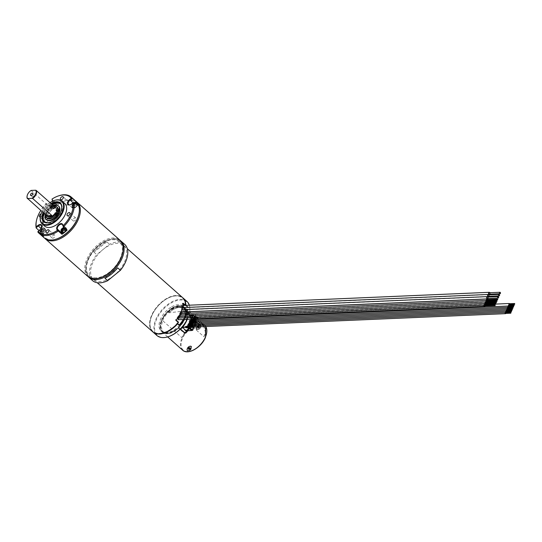 <?xml version="1.0" encoding="UTF-8"?>
<svg xmlns="http://www.w3.org/2000/svg" width="542" height="542" viewBox="0 0 542 542"><rect width="100%" height="100%" fill="white"/><g stroke="black" fill="none" stroke-linecap="round" stroke-linejoin="round"><path stroke-width="0.41" stroke-dasharray="2.71 2.03" d="M183.196 304.015L182.376 303.29A21.646 12.602 131.5 0 1 175.317 320.105L176.15 320.071M182.376 303.29L183.216 303.256M179.361 324.841A21.646 12.602 -48.5 0 1 178.968 325.288L176.753 323.33A21.646 12.602 -48.5 0 0 177.715 322.226L175.317 320.105M183.25 319.502A21.646 12.602 -48.5 0 0 186.441 311.914M186.462 311.833A21.646 12.602 -48.5 0 0 186.963 306.806L184.747 304.848A21.646 12.602 -48.5 0 1 184.775 305.41L184.761 305.403M182.159 309.319L182.01 308.12L182.498 307.599L183.413 309.36L182.451 309.706M181.401 311.379L181.374 310.248L181.943 309.726L182.769 311.487L182.173 312.016M181.177 312.51C181.902 311.894 182.248 312.199 182.207 313.425L181.272 313.574M180.493 313.981C181.285 313.357 181.624 313.662 181.523 314.888L180.54 315.044M180.262 315.058L180.737 316.365L179.707 316.521M179.416 316.535L179.856 317.842L178.772 317.998M178.467 318.012L178.86 319.319L178.203 319.719M182.722 307.287L182.424 306L183.054 305.471M182.424 306C183.033 305.166 183.501 305.58 183.826 307.239L182.966 307.578M489.934 292.714A1.152 0.813 -92.5 0 1 490.036 294.089A1.152 0.813 -92.5 0 1 489.995 294.171M489.365 294.198A0.725 0.515 87.5 0 0 489.297 292.741M489.006 294.855A1.152 0.813 -92.5 0 1 489.108 296.23A1.152 0.813 -92.5 0 1 489.067 296.311M488.437 296.338A0.725 0.515 87.5 0 0 488.376 294.882M488.078 297.002A1.152 0.813 -92.5 0 1 488.179 298.371A1.152 0.813 -92.5 0 1 488.139 298.452M487.509 298.479A0.725 0.515 87.5 0 0 487.448 297.03M487.576 300.2A0.847 0.603 87.5 0 0 487.549 299.455M487.183 300.153L487.156 299.536M486.946 301.664A0.847 0.603 87.5 0 0 486.912 300.925M486.547 301.616L486.526 301.006M486.309 303.134A0.847 0.603 87.5 0 0 486.276 302.389M485.917 303.08L485.889 302.47M485.673 304.597A0.847 0.603 87.5 0 0 485.646 303.859M485.28 304.55L485.253 303.94M485.043 306.061A0.847 0.603 87.5 0 0 485.009 305.322M484.65 306.013L484.623 305.403M176.753 323.33L177.248 323.31A22.256 12.954 131.5 0 1 157.573 333.323A22.256 12.954 131.5 0 1 150.364 320.146A22.256 12.954 131.5 0 1 170.954 296.874A22.256 12.954 131.5 0 1 185.242 304.828L184.747 304.848M185.615 305.376L185.608 305.363A22.71 13.218 131.5 0 1 185.615 305.376L184.775 305.41M152.559 331.663A22.71 13.218 131.5 0 1 157.702 305.898A22.71 13.218 131.5 0 1 182.647 297.646M178.542 322.192L177.715 322.226M178.968 325.288L180.1 325.491M177.248 323.31L177.891 323.54M186.902 311.813A22.256 12.954 131.5 0 0 187.457 306.786L186.963 306.806M186.882 311.894A22.256 12.954 131.5 0 1 183.684 319.482M185.886 305.058L185.242 304.828M186.204 305.336L188.101 307.016A22.71 13.218 131.5 0 1 187.566 311.786M187.457 306.786L188.101 307.016M182.79 297.768A22.71 13.218 -48.5 0 0 176.157 295.776A22.71 13.218 -48.5 0 0 171.299 296.752A22.71 13.218 -48.5 0 0 150.29 320.505A22.71 13.218 -48.5 0 0 152.702 331.785M187.22 319.333A22.71 13.218 -48.5 0 0 189.531 312.883A22.71 13.218 -48.5 0 0 189.734 311.772M189.747 311.691A22.71 13.218 -48.5 0 0 189.368 305.2M186.983 301.474A22.71 13.218 -48.5 0 0 180.215 299.367A22.71 13.218 -48.5 0 0 158.555 314.313A22.71 13.218 -48.5 0 0 156.895 335.498M187.546 311.867A22.71 13.218 131.5 0 1 184.443 319.448M187.308 319.326A22.256 12.954 -48.5 0 0 189.456 313.235A22.256 12.954 -48.5 0 0 180.323 299.997A22.256 12.954 -48.5 0 0 156.536 319.407A22.256 12.954 -48.5 0 0 164.111 337.47A22.256 12.954 -48.5 0 0 168.697 336.568M171.604 306.84A16.653 9.695 131.5 0 1 183.25 306.257A16.653 9.695 131.5 0 1 183.982 318.14A16.653 9.695 131.5 0 1 172.83 330.62A16.653 9.695 131.5 0 1 161.184 331.203A16.653 9.695 131.5 0 1 160.446 319.319A16.653 9.695 131.5 0 1 171.604 306.84M172.525 307.653A16.653 9.695 131.5 0 1 184.172 307.07A16.653 9.695 131.5 0 1 184.91 318.953A16.653 9.695 131.5 0 1 173.752 331.44A16.653 9.695 131.5 0 1 162.105 332.022A16.653 9.695 131.5 0 1 161.374 320.139A16.653 9.695 131.5 0 1 172.525 307.653M163.867 316.887A15.596 9.079 -48.5 0 0 162.695 331.48A15.596 9.079 -48.5 0 0 167.349 332.93A15.596 9.079 -48.5 0 0 185.1 315.979A15.515 9.031 -48.5 0 0 178.792 306.481A15.515 9.031 -48.5 0 0 163.867 316.887C167.519 310.078 177.79 306.189 176.8 307.07L177.878 307.517A15.291 8.902 131.5 0 1 180.906 307.389A15.596 9.079 -48.5 0 0 179.449 307.328A15.596 9.079 -48.5 0 0 177.878 307.517M184.842 308.967A15.704 9.146 -48.5 0 1 185.168 309.353L185.14 309.821A15.406 8.963 -48.5 0 1 185.174 309.875L185.154 309.929A15.596 9.079 -48.5 0 0 184.28 308.94A15.596 9.079 -48.5 0 0 179.632 307.49A15.596 9.079 -48.5 0 0 168.928 312.781L183.697 311.088L186.868 311.25L187.539 311.887L184.842 308.967A15.704 9.146 -48.5 0 0 183.819 308.107L183.365 308.181A15.406 8.963 -48.5 0 0 168.928 312.781M191.651 318.127A15.596 9.079 -48.5 0 0 190.086 318.317L193.115 318.181A15.596 9.079 -48.5 0 0 191.651 318.127M187.281 330.606A15.596 9.079 -48.5 0 0 190.648 325.024L203.928 336.772L205.391 332.083L203.467 325.911L198.833 324.475C193.684 324.292 186.028 330.518 183.108 335.789L181.956 337.713L162.6 320.586L161.076 327.144L163.034 331.779L167.661 333.208L171.069 332.524L178.379 328.025L179.619 329.048L178.447 327.436A15.596 9.079 -48.5 0 0 184.944 317.07L186.021 316.792A15.596 9.079 -48.5 0 0 185.953 311.609L186.678 312.192L185.703 310.451L188.277 312.707L185.703 310.451M185.12 333.201L184.341 333.235L185.032 333.086L184.341 333.235L180.54 329.868L184.409 332.937A15.596 9.079 -48.5 0 0 186.014 331.27L181.773 327.327A15.596 9.079 -48.5 0 0 187.207 314.211L191.536 317.937A15.596 9.079 -48.5 0 0 191.468 317.382L187.742 313.981L191.428 317.165A15.596 9.079 -48.5 0 0 191.238 316.352L187.681 313.086L188.277 312.707M185.168 309.353L186.868 311.25A15.318 8.916 131.5 0 0 186.658 311.094L183.365 308.181M187.539 311.887L185.154 309.929M180.906 307.389L183.42 308.181L185.1 315.979M186.523 330.505A15.596 9.079 -48.5 0 0 186.733 330.241L186.746 330.254A15.596 9.079 -48.5 0 0 191.495 318.791L191.489 318.784A15.596 9.079 -48.5 0 0 191.489 318.533L190.899 318.012A15.596 9.079 -48.5 0 0 190.892 317.876L189.415 316.569A15.596 9.079 -48.5 0 0 189.415 316.453L187.518 314.658L190.825 314.489L190.676 315.187L192.864 315.092L191.102 319.163M186.272 330.281L185.933 329.983A15.596 9.079 -48.5 0 1 185.716 330.241L182.261 327.185A15.596 9.079 -48.5 0 0 187.43 314.699L190.886 314.516L191.699 315.031L193.237 314.983L196.983 317.754L198.209 317.578L194.89 314.638L193.718 314.692L197.037 317.626M185.716 330.241L186.882 330.227M187.2 325.722L189.531 325.62L191.875 320.207L189.456 320.308A15.596 9.079 -48.5 0 1 187.2 325.722L188.541 326.907A15.596 9.079 -48.5 0 0 190.791 321.494L189.456 320.308L192.2 320.024L192.728 320.573L192.288 321.596L191.868 321.23L190.357 324.733L190.77 325.098L190.33 326.121L189.883 325.817L191.746 325.756L192.905 326.88L191.699 325.742M192.959 326.765L188.372 326.948L193.074 326.792L193.636 325.451L194.253 325.667L193.636 325.451M192.864 323.35L193.914 323.391L192.518 323.344L193.209 322.558L194.564 322.578L195.113 321.304L190.499 321.155L188.203 326.704L187.674 326.237A15.596 9.079 -48.5 0 0 188.243 325.207L188.06 325.044A15.596 9.079 -48.5 0 0 189.517 321.541L192.288 321.596M190.499 321.155L189.978 320.695A15.596 9.079 -48.5 0 1 189.707 321.704L189.517 321.541M185.14 309.821L187.004 311.46M185.174 309.875L186.97 311.521M162.6 320.586A15.596 9.079 131.5 0 1 183.968 308.31A15.596 9.079 131.5 0 1 185.696 311.149L186.651 311.108L183.819 308.107M193.115 318.181A15.291 8.902 -48.5 0 0 190.086 318.317M187.844 330.769A16.653 9.695 -48.5 0 0 191.455 324.868A16.653 9.695 -48.5 0 0 192.803 316.867L192.457 316.243L191.502 316.291L191.875 316.901A15.596 9.079 131.5 0 1 190.648 325.024M178.833 328.14L178.399 327.551L178.833 327.531A16.348 9.519 -48.5 0 0 184.747 319.136A16.348 9.519 -48.5 0 0 186.008 310.939L187.654 312.07L186.773 312.104L185.696 311.149L185.73 310.519A16.05 9.343 131.5 0 0 172.153 308.649A16.05 9.343 131.5 0 0 160.649 325.81A16.05 9.343 131.5 0 0 170.947 332.564A16.05 9.343 131.5 0 0 178.061 328.235L178.535 328.093M186.773 312.104L191.502 316.291M192.457 316.243L186.285 310.491A16.653 9.695 -48.5 0 0 184.395 307.267A16.653 9.695 -48.5 0 0 161.631 320.247A16.653 9.695 -48.5 0 0 162.329 332.219A16.653 9.695 -48.5 0 0 178.623 328.208L179.314 328.059L180.35 328.98M196.367 327.375A3.062 1.782 -48.5 0 0 196.15 328.039A3.062 1.782 -48.5 0 0 197.701 329.834A3.062 1.782 -48.5 0 0 200.689 327.192A3.062 1.782 -48.5 0 0 198.989 324.834A3.062 1.782 -48.5 0 0 196.367 327.375M187.153 348.662A3.062 1.782 -48.5 0 0 186.943 349.326A3.062 1.782 -48.5 0 0 188.487 351.114A3.062 1.782 -48.5 0 0 191.475 348.479A3.062 1.782 -48.5 0 0 189.775 346.121A3.062 1.782 -48.5 0 0 187.153 348.662M198.989 324.834L198.575 324.976A2.527 1.47 -48.5 0 0 196.563 326.779A2.534 1.477 -48.5 0 0 196.536 328.906A2.534 1.477 -48.5 0 0 199.856 327.226A2.534 1.477 -48.5 0 0 199.896 325.105L198.575 324.976A2.527 1.47 -48.5 0 1 199.978 326.914A2.527 1.47 131.5 0 1 199.835 327.212A2.527 1.47 -48.5 0 1 197.39 329.109A2.527 1.47 -48.5 0 1 196.245 327.619L196.15 328.039M196.421 327.07A2.527 1.47 -48.5 0 0 196.245 327.619L196.827 329.163A2.534 1.477 131.5 0 1 196.861 327.05A2.534 1.477 131.5 0 1 200.188 325.363A2.534 1.477 131.5 0 1 200.147 327.483A2.534 1.477 131.5 0 1 196.827 329.163C197.803 329.739 198.914 329.184 200.154 327.497C200.635 326.176 200.642 325.464 200.188 325.363L199.896 325.105A2.534 1.477 -48.5 0 0 196.57 326.785A2.527 1.47 131.5 0 0 196.421 327.07M199.273 327.382A1.152 0.671 -48.5 0 0 199.293 326.42A1.152 0.671 -48.5 0 0 197.783 327.185A1.152 0.671 -48.5 0 0 197.762 328.147A1.152 0.671 -48.5 0 0 199.273 327.382M197.776 327.178A1.152 0.671 131.5 0 1 199.287 326.413A1.152 0.671 131.5 0 1 199.266 327.375A1.152 0.671 131.5 0 1 197.755 328.14A1.152 0.671 131.5 0 1 197.776 327.178M198.982 327.524L199.083 326.501L197.796 327.178L197.898 327.998L198.982 327.497L198.568 327.944L197.735 327.768L197.993 326.975M197.783 327.666L197.972 326.982L197.383 326.48L197.796 327.354L198.379 326.602L199.26 326.67L198.982 327.497L198.406 326.995L197.6 327.409L197.877 327.978L197.166 327.266L197.803 326.094L199.26 326.67L198.121 325.972L198.745 326.528L199.28 326.501L198.711 325.999L199.077 326.501M197.227 326.663L197.776 327.341L198.738 326.453M198.121 325.972L197.728 326.182L198.128 325.911L198.697 326.413L197.769 327.334L197.2 326.826L197.43 326.447M198.575 326.237L198.284 327.009M198.629 326.189L198.162 326.013M197.6 327.409L197.877 327.978L197.796 327.354M188.711 348.371L189.429 347.761L188.528 348.811L188.799 349.333L188.223 348.811L189.205 348.154L189.788 348.953L188.799 349.319L189.802 348.967L189.761 347.74L189.822 348.709M190.025 348.262L189.409 347.436L189.205 348.154M189.321 347.436L190.066 348.201L189.185 347.395M188.555 349.136L188.711 348.343L189.734 347.734L188.86 347.239L188.135 347.815L188.711 348.343L189.009 348.018M188.209 348.716L188.392 347.517M187.972 348.249L188.521 348.818L188.047 348.567M198.033 327.239L198.602 327.883M197.993 327.3L197.667 327.524L198.006 327.375M198.338 326.975L198.602 326.636L199.212 327.354L198.568 326.609M198.406 326.968L198.562 326.602M197.898 327.998L197.613 327.422M198.237 328.046L197.674 327.51M199.144 326.792L199.178 327.144L199.144 326.792M199.232 326.731L198.548 326.291M198.528 326.562L199.178 327.144M188.589 348.662L189.124 349.305M189.991 347.944L189.368 347.747M189.409 347.436L189.985 347.937M189.205 348.093L188.975 348.526L189.544 349.034M188.792 348.14A1.152 0.671 131.5 0 1 190.073 347.7A1.152 0.671 131.5 0 1 189.829 348.987A1.152 0.671 131.5 0 1 188.548 349.427A1.152 0.671 131.5 0 1 188.792 348.14A1.152 0.671 -48.5 0 0 188.555 349.434A1.152 0.671 -48.5 0 0 189.835 348.994A1.152 0.671 -48.5 0 0 190.079 347.707A1.152 0.671 -48.5 0 0 188.799 348.147M187.207 348.357A2.527 1.47 131.5 0 1 187.85 347.347A2.527 1.47 131.5 0 1 189.368 346.263A2.527 1.47 131.5 0 1 190.764 348.201A2.527 1.47 131.5 0 1 190.127 349.211A2.527 1.47 131.5 0 1 187.871 350.403A2.527 1.47 131.5 0 1 187.031 348.906A2.527 1.47 131.5 0 1 187.207 348.357M188.155 348.601L189.077 349.353L188.548 349.116L188.711 348.35M180.54 329.868L181.258 329.841L180.615 329.251L179.619 329.048M178.833 327.531L180.317 329.021M186.008 310.939L185.384 311.399A15.542 9.045 131.5 0 1 184.944 317.07M186.021 316.792A15.515 9.031 -48.5 0 0 186.15 311.907L185.384 311.399M185.581 310.952L185.953 311.609M186.678 312.192L187.031 312.307M187.681 313.086L186.868 312.314A15.413 8.97 -48.5 0 0 186.157 310.756M187.654 312.07L192.207 316.311L191.238 316.352M188.596 312.89L187.701 312.924M191.536 317.937L192.376 317.903A16.477 9.593 131.5 0 0 192.207 316.311M187.207 314.211L188.149 314.17L192.376 317.903M182.464 327.3L181.773 327.327M187.945 312.3A16.599 9.661 131.5 0 1 188.149 314.17A16.599 9.661 131.5 0 1 186.909 320.126M186.611 331.243L186.014 331.27M184.409 332.937L184.808 332.917M181.258 329.841L182.105 330.525M191.556 317.165L187.742 313.981M187.22 325.932L189.883 325.817M194.564 322.578L193.209 322.558M193.419 323.411L193.765 322.612M192.769 326.724L193.325 325.451L192.525 325.485L193.914 323.391M194.957 321.237L197.735 321.643L196.651 320.681M193.873 325.627L195.466 320.952L194.314 319.936L192.342 320.146M189.565 325.83L192.085 320.031M192.2 320.024L189.747 325.695M193.46 324.577L192.844 326.006L191.753 325.864M196.678 320.674L195.574 319.692L195.12 320.742M195.113 320.749L193.46 324.563M195.574 319.692L194.395 319.746L195.642 320.844L197.213 317.958L191.841 330.356M189.707 321.704L196.096 321.602L193.081 321.602L192.62 321.196L193.06 320.18L192.315 320.207M192.62 321.196L191.868 321.23M195.12 326.995L194.002 326.006L191.123 326.128L190.662 325.722L191.102 324.699L190.357 324.733M190.662 325.722L189.91 325.756M193.074 326.792L194.022 325.457M194.253 325.667L195.845 321.257M193.447 326.799L193.948 327.246L196.353 321.704M195.493 322.795L195.113 322.754M189.646 328.716L191.577 330.247L192.911 327.151L191.665 326.054M194.876 322.585L195.472 321.25M196.644 320.674L193.521 320.586L193.06 320.18M189.978 320.695L192.728 320.573M188.203 326.704L192.559 326.785M193.325 325.451L191.97 325.424L192.315 324.624L191.963 324.617L193.243 324.556L193.792 323.283M192.518 323.344L191.963 324.617M187.674 326.237L190.33 326.121M188.243 325.207L190.77 325.098M188.06 325.044L189.917 321.528M195.94 321.968L194.578 325.105L188.399 325.031M193.081 321.602L193.521 320.586M195.96 321.481L196.4 320.464M195.425 326.982L196.522 324.441M196.529 324.434L197.735 321.643M194.09 325.789L194.578 325.105M196.096 321.602L195.94 321.955M196.942 322.002L196.041 321.697L196.942 322.002L195.208 326.013L194.924 325.762M194.91 325.756L194.307 325.715L194.673 326.04L195.208 326.013M196.577 321.677L194.835 325.688M191.123 326.128L191.563 325.112L194.442 324.983M191.102 324.699L191.563 325.112M190.283 321.853L188.765 325.356M196.041 321.697L194.307 325.715M196.414 322.023L194.673 326.04M191.97 325.424L192.525 325.485M192.871 324.685L192.315 324.624M195.642 320.844L196.692 320.681M194.016 327.043L192.844 326.006M192.966 319.082L194.89 314.638M198.209 317.578L196.814 320.796M194.971 316.657L195.398 317.029A0.623 0.44 87.5 0 1 195.56 317.178L196.035 317.592L195.594 318.615L195.12 318.195A0.623 0.44 87.5 0 1 194.957 318.046L194.531 317.673L194.971 316.657L194.442 316.677L195.398 317.029M194.083 319.035L194.422 317.93L194.849 318.303A0.623 0.44 87.5 0 1 195.012 318.452L195.479 318.865L195.215 319.489M195.208 319.495L195.039 319.888L194.199 319.529A0.623 0.44 87.5 0 0 194.476 318.472L195.012 318.452M194.246 319.536L194.293 319.577A0.623 0.44 87.5 0 1 194.463 319.726L194.93 320.139L194.49 321.162L193.65 320.803A0.623 0.44 87.5 0 0 193.928 319.746L194.463 319.726M193.697 320.81L193.745 320.85A0.623 0.44 87.5 0 1 193.907 321L194.382 321.413L193.941 322.436L193.521 322.07M193.386 323.709L192.383 323.317A0.623 0.44 87.5 0 0 192.823 322.3L193.826 322.693L193.386 323.709L192.972 323.344M192.837 324.983L191.997 324.631A0.623 0.44 87.5 0 0 192.275 323.574L193.277 323.967L192.837 324.983L192.302 325.01L191.834 324.59L192.363 324.57M192.044 324.638L192.092 324.678A0.623 0.44 87.5 0 1 192.254 324.821L192.722 325.241L192.457 325.857M192.451 325.871L192.281 326.257L191.441 325.905A0.623 0.44 87.5 0 0 191.719 324.848L192.254 324.821M191.489 325.911L191.536 325.952A0.623 0.44 87.5 0 1 191.705 326.101L192.173 326.514L191.902 327.138M192.911 327.151L194.083 327.104M188.447 326.873L189.754 328.025L189.531 328.54L190.005 327.978L188.528 326.67M189.165 328.289L190.005 327.978M186.746 330.254L187.742 330.207L187.485 330.762M192.999 318.012L190.947 317.754L189.537 316.237L191.014 317.544L192.403 317.483L192.999 318.012L197.159 317.836L195.086 316L197.207 317.849L192.932 318.229L192.708 318.737L191.489 318.533M190.899 318.012L192.22 317.951L192.81 318.472M192.403 317.483L192.22 317.951M187.132 330.478L187.735 330.2L186.733 330.241M187.627 330.457L187.037 329.936L185.933 329.983M191.821 330.464L187.525 330.722L187.037 329.936M194.713 316.555L194.239 316.575L194.456 316.067L194.937 316.047L194.713 316.555L193.013 315.044L190.825 315.139L193.128 315.6L193.243 315.092L194.26 315.993L195.127 316.013L194.863 316.758L193.386 315.458L193.718 314.692M191.34 319.157L193.06 315.173L193.386 315.458L191.793 319.136M193.128 315.6L194.239 316.575L192.735 315.444M194.239 316.575L194.205 315.864M188.304 327.192L188.995 328.14M194.863 317.05A0.623 0.44 87.5 0 0 194.422 318.073L194.957 318.046M195.594 318.615L194.592 318.222L195.12 318.195M194.592 318.222A0.623 0.44 87.5 0 0 195.032 317.199L195.56 317.178M509.704 304.482A0.623 0.44 87.5 0 0 509.67 303.73M509.351 304.502L509.548 303.899M196.035 317.592L195.499 317.612L195.059 318.635M195.032 317.199L195.499 317.612M194.531 317.673L194.002 317.7L194.442 316.677M194.422 318.073L194.002 317.7M194.422 317.93L193.887 317.951L194.314 318.33L194.849 318.303M194.314 318.33A0.623 0.44 87.5 0 0 193.873 319.346L194.402 319.326M195.039 319.888L194.036 319.495L194.571 319.468M509.148 305.763A0.623 0.44 87.5 0 0 509.121 305.004M508.803 305.776L508.999 305.173M195.479 318.865L194.951 318.892L194.51 319.909M194.476 318.472L194.951 318.892M193.982 318.947L193.447 318.974L193.887 317.951M193.873 319.346L193.447 318.974M193.873 319.204L193.338 319.224L193.758 319.604L194.293 319.577M193.711 319.577A0.623 0.44 87.5 0 0 193.318 320.62L193.853 320.6M194.49 321.162L193.487 320.769L194.022 320.742M508.599 307.036A0.623 0.44 87.5 0 0 508.565 306.277M508.247 307.05L508.443 306.447M194.93 320.139L194.395 320.166L193.955 321.182M193.928 319.746L194.395 320.166M193.426 320.22L192.898 320.247L193.338 319.224M193.318 320.62L192.898 320.247M193.318 320.478L192.783 320.498L193.209 320.878L193.745 320.85M193.155 320.857A0.623 0.44 87.5 0 0 192.769 321.894L193.304 321.873M508.05 308.31A0.623 0.44 87.5 0 0 508.017 307.551M193.941 322.436L192.932 322.043L193.467 322.023M192.932 322.043A0.623 0.44 87.5 0 0 193.379 321.02L193.907 321M194.382 321.413L193.575 322.056M193.379 321.02L193.846 321.44M193.575 322.07L193.406 322.456M507.698 308.323L507.895 307.721M192.877 321.501L192.342 321.521L192.783 320.498M192.769 321.894L192.342 321.521M192.769 321.752L192.234 321.779L193.189 322.131M192.491 322.111L192.613 322.111A0.623 0.44 87.5 0 0 192.214 323.168L192.749 323.147M192.329 322.775L191.793 322.795L192.234 321.779M192.214 323.168L191.793 322.795M192.383 323.317L192.918 323.296M507.495 309.584A0.623 0.44 87.5 0 0 507.461 308.825M507.149 309.597L507.346 309.001M193.826 322.693L193.298 322.714L192.85 323.73M192.823 322.3L193.298 322.714M192.214 323.025L191.685 323.052L192.64 323.405M192.051 323.405A0.623 0.44 87.5 0 0 191.665 324.448L192.2 324.421M191.773 324.048L191.238 324.069L191.685 323.052M191.665 324.448L191.238 324.069M506.946 310.857A0.623 0.44 87.5 0 0 506.912 310.105M193.277 323.967L192.742 323.987L192.302 325.01M192.275 323.574L192.742 323.987M506.594 310.871L506.79 310.275M191.665 324.299L191.13 324.326L192.092 324.678M191.502 324.678A0.623 0.44 87.5 0 0 191.116 325.722L191.644 325.695M506.391 312.131A0.623 0.44 87.5 0 0 506.357 311.379M192.281 326.257L191.753 326.284L191.279 325.864L191.814 325.844M192.722 325.241L192.193 325.261L191.753 326.284M191.719 324.848L192.193 325.261M506.045 312.145L506.242 311.548M191.224 325.322L190.689 325.342L191.13 324.326M191.116 325.722L190.689 325.342M191.109 325.579L190.581 325.6L191.001 325.972L191.536 325.952M190.838 325.938L190.96 325.932A0.623 0.44 87.5 0 0 190.56 326.995L191.096 326.968M191.732 327.531L191.197 327.558L190.73 327.138L191.258 327.117M190.73 327.138A0.623 0.44 87.5 0 0 191.17 326.121L191.705 326.101M505.842 313.405A0.623 0.44 87.5 0 0 505.808 312.653M505.49 313.425L505.686 312.822M192.173 326.514L191.373 327.158M191.17 326.121L191.638 326.535M191.353 327.199L191.197 327.558M190.669 326.596L190.14 326.616L190.581 325.6M190.56 326.995L190.14 326.616M114.057 275.499A22.71 13.218 131.5 0 1 93.549 279.476A22.71 13.218 131.5 0 1 92.601 263.148A22.71 13.218 131.5 0 1 103.136 249.428A22.71 13.218 131.5 0 1 123.637 245.451A22.71 13.218 131.5 0 1 124.592 261.772A22.71 13.218 131.5 0 1 114.057 275.499M124.646 244.32A24.221 14.099 -48.5 0 0 117.424 242.071A24.221 14.099 131.5 0 0 109.504 244.232L96.767 254.625A24.221 14.099 131.5 0 0 92.546 280.607M104.924 278.249L117.661 267.85M106.74 241.786L93.996 252.179A24.221 14.099 131.5 0 1 106.74 241.786L109.504 244.232M93.996 252.179L96.767 254.625M88.414 276.921A24.221 14.099 131.5 0 1 86.144 265.18A24.221 14.099 131.5 0 1 108.549 239.849A24.221 14.099 131.5 0 1 113.732 238.805A24.221 14.099 -48.5 0 1 120.48 240.668M122.688 252.708A23.462 13.658 -48.5 0 0 112.993 239.036A23.462 13.658 -48.5 0 0 107.973 240.045A23.462 13.658 -48.5 0 0 86.266 264.584A23.462 13.658 -48.5 0 0 95.9 278.547A23.462 13.658 -48.5 0 0 100.636 277.639M96.191 277.877A22.662 13.191 131.5 0 1 89.437 275.77A22.662 13.191 131.5 0 1 91.09 254.632A22.662 13.191 131.5 0 1 112.702 239.713A22.662 13.191 131.5 0 1 119.464 241.82A22.662 13.191 131.5 0 1 117.804 262.958A22.662 13.191 131.5 0 1 96.191 277.877M96.171 277.856A22.662 13.191 131.5 0 1 89.416 275.749A22.662 13.191 131.5 0 1 91.07 254.611A22.662 13.191 131.5 0 1 112.689 239.693A22.662 13.191 131.5 0 1 119.443 241.8A22.662 13.191 131.5 0 1 117.783 262.938A22.662 13.191 131.5 0 1 96.171 277.856M87.899 259.489A23.462 13.658 131.5 0 1 119.972 241.197A23.462 13.658 131.5 0 1 120.961 258.067A23.462 13.658 -48.5 0 1 88.881 276.352A23.462 13.658 -48.5 0 1 87.899 259.489M100.92 277.545A23.462 13.658 -48.5 0 1 95.9 278.547A23.462 13.658 -48.5 0 1 88.902 276.373A23.462 13.658 -48.5 0 1 87.919 259.503A23.462 13.658 131.5 0 1 112.993 239.036A23.462 13.658 131.5 0 1 119.992 241.217A23.462 13.658 131.5 0 1 122.627 252.999M87.94 276.528A24.221 14.099 131.5 0 1 89.708 253.934A24.221 14.099 131.5 0 1 112.811 237.992A24.221 14.099 -48.5 0 1 120.033 240.242M76.679 201.929A24.221 14.099 -48.5 0 0 69.938 200.073A24.221 14.099 131.5 0 0 64.755 201.109A24.221 14.099 131.5 0 0 42.344 226.448A24.221 14.099 131.5 0 0 44.62 238.182M57.12 238.805A23.462 13.658 -48.5 0 1 52.1 239.815A23.462 13.658 131.5 0 1 42.472 225.851A23.462 13.658 131.5 0 1 64.18 201.306A23.462 13.658 131.5 0 1 69.2 200.303A23.462 13.658 -48.5 0 1 78.827 214.266M76.239 201.509A24.221 14.099 -48.5 0 0 69.017 199.253A24.221 14.099 131.5 0 0 45.914 215.201A24.221 14.099 131.5 0 0 44.146 237.796M37.811 231.908L41.504 235.174A24.221 14.099 131.5 0 1 39.864 231.265L39.004 230.506M58.76 195.811A24.221 14.099 -48.5 0 0 51.924 199.3L55.616 202.559A24.221 14.099 131.5 0 0 50.467 206.766L46.775 203.501A24.221 14.099 -48.5 0 0 36.355 221.143M52.662 201.157A3.862 2.249 131.5 0 1 52.594 201.739A3.862 2.249 131.5 0 1 49.024 205.777A3.862 2.249 131.5 0 1 46.687 205.072L46.172 203.853A23.462 13.658 -48.5 0 0 40.792 210.499M64.688 203.419A15.135 8.814 -48.5 0 0 60.176 202.01A15.135 8.814 131.5 0 0 45.731 211.976A15.135 8.814 131.5 0 0 44.627 226.095M40.325 216.915A1.89 1.104 -48.5 0 0 41.985 215.574A1.89 1.104 -48.5 0 0 42.046 213.934A1.89 1.104 -48.5 0 0 41.483 213.758A1.89 1.104 -48.5 0 0 41.124 213.826M75.169 202.451L73.875 203.507A3.408 1.985 -48.5 0 0 72.438 208.013A3.408 1.985 -48.5 0 0 75.514 207.417L77.75 205.594M67.147 230.093L66.436 228.392A3.408 1.985 -48.5 0 0 66.117 227.938A3.408 1.985 -48.5 0 0 63.062 228.521A3.408 1.985 -48.5 0 0 61.158 231.949M73.644 202.356L71.639 203.995A3.408 1.985 131.5 0 1 70.311 204.761A3.408 1.985 131.5 0 1 70.142 204.808M76.605 203.121A3.028 1.762 -48.5 0 0 75.799 202.911A3.028 1.762 -48.5 0 0 72.906 204.903A3.028 1.762 -48.5 0 0 72.689 207.728A3.028 1.762 -48.5 0 0 73.59 208.013A3.028 1.762 -48.5 0 0 76.991 204.917M72.276 206.678L72.499 204.896L71.727 205.371L72.323 203.995L74.037 202.593L75.765 202.925L75.189 202.545L74.118 203.582L75.738 203.853L75.142 205.228L73.57 204.856L73.427 206.631L72.276 206.678L72.696 207.18L73.949 207.132L74.532 205.777L75.663 205.73L76.314 204.232L75.738 203.853M73.427 206.631L73.949 207.132M74.037 202.593L72.323 203.995L72.797 204.381L72.147 205.879L73.278 205.831L72.696 207.18M76.517 203.033A3.028 1.762 -48.5 0 0 75.609 202.749A3.028 1.762 -48.5 0 0 72.723 204.74A3.028 1.762 -48.5 0 0 72.506 207.566L72.147 205.879M74.511 202.979L73.929 204.334L73.055 203.623M74.118 203.582L75.182 204.28L76.314 204.232M75.765 202.925L75.182 204.28M75.142 205.228L75.663 205.73M73.57 204.856L74.532 205.777M72.797 204.381L73.929 204.334M72.499 204.896L73.278 205.831M66.26 229.307A3.028 1.762 -48.5 0 0 65.867 228.223A3.028 1.762 -48.5 0 0 64.965 227.945A3.028 1.762 -48.5 0 0 62.134 229.849A3.028 1.762 -48.5 0 0 61.768 232.674M63.685 227.525L64.315 227.586M61.442 231.705L61.863 232.213L63.116 232.159L63.705 230.804L64.837 230.757L65.48 229.259L64.904 228.88M62.594 231.658L63.116 232.159M62.134 231.59L61.863 232.213M60.894 230.404L61.321 230.906L62.452 230.858M61.72 229.984L61.321 230.906M63.665 227.992L63.394 228.677M64.362 227.572L64.938 227.958L64.349 229.307M63.685 228.013L64.938 227.958M64.593 229.3L65.48 229.259M64.308 230.255L64.837 230.757M62.736 229.883L63.705 230.804M41.504 235.174L43.739 233.345A3.408 1.985 -48.5 0 0 45.176 228.839A3.408 1.985 -48.5 0 0 42.1 229.435L39.864 231.265M41.72 226.956A3.408 1.985 131.5 0 1 41.687 227.125A3.408 1.985 131.5 0 1 39.864 229.923L37.859 231.556M41.815 233.941A3.028 1.762 -48.5 0 0 44.708 231.949A3.028 1.762 -48.5 0 0 44.925 229.124A3.028 1.762 -48.5 0 0 44.024 228.839A3.028 1.762 -48.5 0 0 41.138 230.838A3.028 1.762 -48.5 0 0 40.914 233.656A3.028 1.762 -48.5 0 0 41.815 233.941M46.775 203.501L46.172 203.853M50.467 206.766L51.178 208.46A3.408 1.985 -48.5 0 0 51.497 208.914A3.408 1.985 -48.5 0 0 54.911 208.013A3.408 1.985 -48.5 0 0 56.327 204.259L55.616 202.559M52.554 201.204A3.408 1.985 131.5 0 1 52.52 202.098A3.408 1.985 131.5 0 1 49.369 205.662A3.408 1.985 131.5 0 1 47.621 205.486A3.408 1.985 131.5 0 1 47.303 205.039L46.666 203.514M52.649 208.914A3.028 1.762 -48.5 0 0 55.535 206.915A3.028 1.762 -48.5 0 0 55.758 204.097A3.028 1.762 -48.5 0 0 54.857 203.812A3.028 1.762 -48.5 0 0 51.964 205.804A3.028 1.762 -48.5 0 0 51.747 208.629A3.028 1.762 -48.5 0 0 52.649 208.914M52.113 204.524L52.96 203.535L51.429 204.74L51.856 205.282L51.205 206.78L50.785 206.272L51.382 204.896L52.113 204.524L52.987 205.235L53.57 203.88L53.096 203.494L54.247 203.446L53.177 204.476L54.241 205.181L55.372 205.127L53.177 204.476M54.796 204.747L54.2 206.129L52.628 205.75L53.59 206.678L54.722 206.631L55.372 205.127M52.479 207.525L53.008 208.026L51.754 208.081L51.327 207.579L52.479 207.525L52.628 205.75M51.327 207.579L51.558 205.797L52.337 206.732L51.754 208.081M51.205 206.78L52.337 206.732M51.558 205.797L50.785 206.272L51.558 208.467A3.028 1.762 -48.5 0 0 52.466 208.751A3.028 1.762 -48.5 0 0 55.352 206.753A3.028 1.762 -48.5 0 0 55.575 203.934A3.028 1.762 -48.5 0 0 54.667 203.65A3.028 1.762 -48.5 0 0 51.781 205.642A3.028 1.762 -48.5 0 0 51.558 208.467L51.747 208.629M51.856 205.282L52.987 205.235M53.096 203.494L53.57 203.399M54.247 203.446L54.823 203.826L54.241 205.181M53.57 203.88L54.823 203.826M54.2 206.129L54.722 206.631M53.008 208.026L53.59 206.678M41.28 229.551L42.134 228.568L40.596 229.767L41.023 230.309L40.379 231.807L39.952 231.298L40.548 229.923L41.28 229.551L42.154 230.262L42.743 228.907L42.262 228.528L43.414 228.473L42.344 229.51L43.407 230.208L44.539 230.16L42.344 229.51M43.963 229.781L43.367 231.156L41.795 230.784L42.764 231.705L43.895 231.658L44.539 230.16M41.653 232.559L42.174 233.06L40.921 233.114L40.501 232.606L41.653 232.559L41.795 230.784M40.501 232.606L40.731 230.831L41.51 231.759L40.921 233.114M40.379 231.807L41.51 231.759M40.731 230.831L39.952 231.298L40.731 233.494A3.028 1.762 -48.5 0 0 41.632 233.778A3.028 1.762 -48.5 0 0 44.519 231.786A3.028 1.762 -48.5 0 0 44.742 228.961A3.028 1.762 -48.5 0 0 43.841 228.677A3.028 1.762 -48.5 0 0 40.948 230.668A3.028 1.762 -48.5 0 0 40.731 233.494L40.914 233.656M41.023 230.309L42.154 230.262M42.262 228.528L42.743 228.426M43.414 228.473L43.997 228.853L43.407 230.208M42.743 228.907L43.997 228.853M43.367 231.156L43.895 231.658M42.174 233.06L42.764 231.705M50.02 202.654A14.681 8.55 -48.5 0 0 42.073 211.631M51.05 203.562A12.568 7.317 -48.5 0 0 43.103 212.539M54.268 200.52A15.135 8.814 -48.5 0 0 40.481 216.116M50.176 222.288A12.114 7.053 -48.5 0 0 50.345 222.234A12.114 7.053 -48.5 0 0 61.551 209.564A12.114 7.053 -48.5 0 0 61.585 209.388M44.146 221.624L44.742 222.159A12.114 7.053 131.5 0 0 48.353 223.284A12.114 7.053 -48.5 0 0 59.905 215.31A12.114 7.053 -48.5 0 0 60.792 204.016A12.114 7.053 -48.5 0 0 60.48 203.765M51.551 204.009A12.114 7.053 -48.5 0 0 43.611 212.986M44.207 213.514A12.114 7.053 131.5 0 1 52.147 204.537M58.787 206.278A9.085 5.284 -48.5 0 0 56.077 205.438A9.085 5.284 -48.5 0 0 47.411 211.414A9.085 5.284 -48.5 0 0 46.748 219.889M59.092 211.556A9.085 5.284 -48.5 0 0 59.525 209.612A9.085 5.284 -48.5 0 0 59.545 209.32M57.059 215.316A9.085 5.284 -48.5 0 0 58.319 213.338A9.085 5.284 -48.5 0 0 58.428 213.135M53.346 205.594A9.085 5.284 -48.5 0 0 45.406 214.578M59.864 209.598L58.238 209.666A7.419 4.316 -48.5 0 0 58.184 208.941M57.269 207.159A7.419 4.316 -48.5 0 0 49.119 209.856A7.419 4.316 -48.5 0 0 47.439 218.277M53.638 205.852A7.419 4.316 -48.5 0 0 45.691 214.828M58.238 209.666L57.452 208.975M55.386 212.735L56.165 213.433A6.057 3.523 131.5 0 0 56.551 212.688M47.554 216.563A6.057 3.523 131.5 0 1 48.001 210.913A6.057 3.523 131.5 0 1 53.773 206.929A6.057 3.523 131.5 0 1 55.582 207.491M31.131 190.418L50.128 207.559A6.057 3.523 131.5 0 1 53.177 206.394A6.057 3.523 131.5 0 1 54.566 206.671M50.128 207.559L55.318 207.335M30.948 190.594A6.057 3.523 -48.5 0 0 27.127 195.906M58.638 213.324L56.165 213.433M56.72 215.059A0.888 0.515 -48.5 0 0 57.567 214.476A0.888 0.515 -48.5 0 0 57.628 213.65A0.888 0.515 -48.5 0 0 57.364 213.568A0.888 0.515 -48.5 0 0 56.524 214.151A0.888 0.515 -48.5 0 0 56.456 214.978A0.888 0.515 -48.5 0 0 56.72 215.059M58.306 211.394A0.888 0.515 -48.5 0 0 59.153 210.811A0.888 0.515 -48.5 0 0 59.22 209.984A0.888 0.515 -48.5 0 0 58.956 209.903A0.888 0.515 -48.5 0 0 58.109 210.486A0.888 0.515 -48.5 0 0 58.041 211.312A0.888 0.515 -48.5 0 0 58.306 211.394M32.039 196.671A1.436 0.84 131.5 0 0 32.466 196.807A1.436 0.84 -48.5 0 0 33.834 195.858A1.436 0.84 -48.5 0 0 33.943 194.517A1.436 0.84 -48.5 0 0 33.516 194.382A1.436 0.84 131.5 0 0 32.141 195.33A1.436 0.84 131.5 0 0 32.039 196.671L30.657 195.445M73.258 220.879A1.89 1.104 131.5 0 0 73.827 221.055A1.89 1.104 -48.5 0 0 75.629 219.808A1.89 1.104 -48.5 0 0 75.772 218.047A1.89 1.104 -48.5 0 0 75.203 217.87A1.89 1.104 131.5 0 0 73.4 219.117A1.89 1.104 131.5 0 0 73.258 220.879L67.269 215.581M54.735 235.208A1.89 1.104 131.5 0 0 52.147 236.685A1.89 1.104 -48.5 0 0 52.228 238.046A1.89 1.104 -48.5 0 0 54.817 236.569A1.89 1.104 131.5 0 0 54.735 235.208L48.739 229.91M48.042 219.239A1.89 1.104 131.5 0 0 47.479 219.063A1.89 1.104 -48.5 0 0 45.67 220.303A1.89 1.104 -48.5 0 0 45.535 222.071A1.89 1.104 -48.5 0 0 46.097 222.247A1.89 1.104 131.5 0 0 47.899 221A1.89 1.104 131.5 0 0 48.042 219.239L42.046 213.934M66.564 204.903A1.89 1.104 131.5 0 0 69.152 203.433A1.89 1.104 -48.5 0 0 69.078 202.071A1.89 1.104 -48.5 0 0 66.49 203.548A1.89 1.104 131.5 0 0 66.564 204.903L60.575 199.605M180.303 306.86A15.291 8.902 -48.5 0 0 177.281 306.989M203.928 336.772A15.596 9.079 -48.5 0 0 203.331 325.43A15.596 9.079 -48.5 0 0 181.956 337.713M191.875 316.901L192.803 316.867M182.613 350.159A16.653 9.695 131.5 0 1 181.916 338.188A16.653 9.695 131.5 0 1 204.68 325.207A16.653 9.695 131.5 0 1 204.808 325.329A16.653 9.695 131.5 0 1 205.784 326.541M205.33 337.436A16.199 9.431 131.5 0 1 188.02 351.568A16.199 9.431 131.5 0 1 182.512 338.418A16.199 9.431 131.5 0 1 199.822 324.285A16.199 9.431 131.5 0 1 205.33 337.436M196.909 327.07A2.5 1.457 131.5 0 1 199.673 325.186A2.5 1.457 131.5 0 1 200.147 327.497A2.5 1.457 131.5 0 1 197.383 329.38A2.5 1.457 131.5 0 1 196.909 327.07M188.989 348.025L188.413 347.517L188.135 347.869M188.189 347.646A2.5 1.457 131.5 0 1 190.947 346.677A2.5 1.457 131.5 0 1 190.438 349.495A2.5 1.457 131.5 0 1 187.681 350.464A2.5 1.457 131.5 0 1 188.189 347.646M188.149 347.612A2.534 1.477 131.5 0 1 190.974 346.65A2.534 1.477 131.5 0 1 190.438 349.488A2.534 1.477 131.5 0 1 187.613 350.45A2.534 1.477 131.5 0 1 188.149 347.612M187.857 347.354A2.534 1.477 -48.5 0 0 187.322 350.193A2.534 1.477 -48.5 0 0 190.147 349.231A2.534 1.477 -48.5 0 0 190.682 346.392A2.534 1.477 -48.5 0 0 187.857 347.354M186.285 310.491L185.73 310.519M189.795 321.264L188.203 324.462L189.361 324.658L190.953 321.467L189.47 321.528M189.361 324.658L188.63 324.739L189.666 321.602L188.399 324.536L188.826 324.814L189.93 324.753L189.666 324.482L191.17 321.752L189.795 324.841L191.15 321.84L189.896 321.806L190.886 321.426L189.829 321.474L190.1 321.887L188.826 324.814L188.304 324.705M188.203 324.462L189.68 324.394M190.791 321.494L195.113 321.304M194.151 320.065L195.303 321.088L190.73 321.284M193.196 326.792L193.751 325.518M191.868 330.356L197.159 317.836L191.909 330.356M191.299 314.882L191.299 315.532L190.94 314.638L191.699 315.031M191.55 315.078L193.047 315.017L191.387 315.464L191.55 315.078M187.464 314.631L190.825 314.489L191.638 315.01L193.237 314.983L194.605 316.02M188.216 327.395L189.016 328.1M73.014 202.749L73.875 203.507M62.567 224.964L66.436 228.392M71.469 204.009L75.514 207.417M72.689 207.728L72.506 207.566A3.028 1.762 -48.5 0 0 73.407 207.85A3.028 1.762 -48.5 0 0 76.801 204.754M66.077 229.144A3.028 1.762 -48.5 0 0 65.684 228.06A3.028 1.762 -48.5 0 0 64.783 227.782A3.028 1.762 -48.5 0 0 61.896 229.774A3.028 1.762 -48.5 0 0 61.673 232.599M39.702 229.937L43.739 233.345M41.016 228.473L42.1 229.435M46.687 205.072L47.303 205.039L51.178 208.46M52.452 200.838L56.327 204.259M488.823 294.645L183.392 307.761M487.902 296.786L182.891 309.888M181.719 313.811L486.797 300.708M180.994 315.281L486.16 302.179M180.174 316.758L485.524 303.642M179.239 318.235L484.894 305.105M150.364 320.146L150.29 320.505M170.954 296.874L171.299 296.752M189.456 313.235L189.531 312.883M184.172 307.07L183.25 306.257M162.105 332.022L161.184 331.203M163.034 331.779L162.695 331.48M203.467 325.911L187.132 311.46M184.28 308.94L183.42 308.181M183.968 308.31L203.331 325.43C204.991 326.968 205.682 329.19 205.391 332.083M205.797 326.535L203.474 324.143M203.467 324.136L202.125 322.951M202.112 322.944L184.395 307.267M167.641 336.914L162.329 332.219M197.159 327.26L197.742 327.774M189.429 347.768L188.853 347.239M189.775 346.121L190.974 346.65C191.644 346.826 191.468 347.774 190.445 349.495C188.772 350.816 187.83 351.135 187.613 350.45L186.943 349.326M188.528 348.818L187.938 348.31M179.084 327.991L178.359 328.025M184.571 333.303L185.35 333.269M190.906 321.487L191.197 321.819L189.93 324.753L188.636 324.848L189.632 324.414L190.906 321.487M191.746 325.756L192.911 326.785L188.433 326.975M189.524 320.241L191.97 320.132L189.571 325.667M194.178 316.555L193.088 315.586L190.764 315.119L192.952 315.024L194.774 316.582M194.7 317.016L495.957 304.076M194.754 318.256L495.408 305.342L194.151 318.289M193.101 322.077L193.514 322.063M192.545 323.357L192.966 323.337M190.892 327.178L191.306 327.158M93.549 279.476L97.228 282.721M123.637 245.451L127.316 248.703M86.266 264.584L86.144 265.18M107.973 240.045L108.549 239.849M42.472 225.851L42.344 226.448M64.18 201.306L64.755 201.109M70.311 204.761L69.965 204.876M72.438 208.013L68.563 204.591M74.152 202.552L74.81 202.444M66.117 227.938L62.249 224.517M65.867 228.223L63.976 227.471M52.52 202.098L52.594 201.739M49.369 205.662L49.024 205.777M51.497 208.914L47.621 205.486M55.758 204.097L53.211 203.453M41.687 227.125L41.761 226.766M45.176 228.839L41.307 225.418M44.925 229.124L42.378 228.48M61.551 209.564L61.625 209.212M50.345 222.234L49.999 222.349M60.189 203.48L60.792 204.016M57.628 213.65L56.849 212.959M56.456 214.978L55.67 214.286M59.22 209.984L58.434 209.293M58.041 211.312L57.262 210.621M33.943 194.517L32.561 193.291M75.772 218.047L69.776 212.742M52.228 238.046L46.233 232.742M45.535 222.071L39.539 216.773M69.078 202.071L63.082 196.766"/><path stroke-width="0.81" d="M127.316 248.703L182.647 297.646A22.71 13.218 131.5 0 1 185.615 305.363L183.216 303.256A22.71 13.218 131.5 0 1 181.204 311.846A22.71 13.218 131.5 0 1 176.15 320.071L178.542 322.192A22.71 13.218 131.5 0 1 152.559 331.663L97.228 282.721M179.361 324.841A21.646 12.602 -48.5 0 0 183.25 319.502M184.761 305.403L183.196 304.015M182.451 309.706L182.159 309.319M488.139 298.452A1.152 0.813 -92.5 0 1 487.529 298.899L182.173 312.016L181.401 311.379M181.272 313.574L181.177 312.51L181.645 312.117L486.987 299.008A0.847 0.603 87.5 0 0 487.062 300.702A0.847 0.603 87.5 0 0 487.576 300.2M180.54 315.044L180.493 313.981L181.001 313.588L486.35 300.471A0.847 0.603 87.5 0 0 486.425 302.165A0.847 0.603 87.5 0 0 486.946 301.664M179.707 316.521L179.707 315.451L180.262 315.058L485.72 301.935A0.847 0.603 87.5 0 0 485.788 303.628A0.847 0.603 87.5 0 0 486.309 303.134M178.772 317.998L178.819 316.928L179.416 316.535L485.083 303.405A0.847 0.603 87.5 0 0 485.158 305.099A0.847 0.603 87.5 0 0 485.673 304.597M484.521 306.562L178.203 319.719L177.823 318.405L178.467 318.012L484.446 304.868A0.847 0.603 87.5 0 0 484.521 306.562A0.847 0.603 87.5 0 0 485.043 306.061M489.995 294.171A1.152 0.813 -92.5 0 1 489.379 294.618A1.152 0.813 -92.5 0 1 488.633 294.035A1.152 0.813 -92.5 0 1 488.633 292.849A1.152 0.813 -92.5 0 1 489.284 292.321A1.152 0.813 -92.5 0 1 489.934 292.714M499.968 292.287L489.297 292.741A0.725 0.515 87.5 0 0 489.365 294.198L500.029 293.737A0.725 0.515 87.5 0 0 499.968 292.287A0.725 0.515 87.5 0 0 500.029 293.737M489.067 296.311A1.152 0.813 -92.5 0 1 488.457 296.759A1.152 0.813 -92.5 0 1 487.705 296.176A1.152 0.813 -92.5 0 1 487.705 294.99A1.152 0.813 -92.5 0 1 488.356 294.462A1.152 0.813 -92.5 0 1 489.006 294.855M499.04 294.428L488.376 294.882A0.725 0.515 87.5 0 0 488.437 296.338L499.101 295.878A0.725 0.515 87.5 0 0 499.04 294.428A0.725 0.515 87.5 0 0 499.101 295.878M487.529 298.899A1.152 0.813 -92.5 0 1 486.784 298.317A1.152 0.813 -92.5 0 1 486.777 297.131A1.152 0.813 -92.5 0 1 487.427 296.603A1.152 0.813 -92.5 0 1 488.078 297.002M498.112 296.569L487.448 297.03A0.725 0.515 87.5 0 0 487.509 298.479L498.173 298.019A0.725 0.515 87.5 0 0 498.112 296.569A0.725 0.515 87.5 0 0 498.173 298.019M487.549 299.455A0.847 0.603 87.5 0 0 486.987 299.008M487.156 299.536L487.183 300.153M497.549 299.706L497.671 299.021L497.549 299.706M486.912 300.925A0.847 0.603 87.5 0 0 486.35 300.471M486.526 301.006L486.547 301.616M496.919 301.169L497.034 300.492L496.919 301.169M486.276 302.389A0.847 0.603 87.5 0 0 485.72 301.935M485.889 302.47L485.917 303.08M496.282 302.639L496.404 301.955L496.282 302.639M485.646 303.859A0.847 0.603 87.5 0 0 485.083 303.405M485.253 303.94L485.28 304.55M495.652 304.103L495.767 303.418L495.652 304.103M485.009 305.322A0.847 0.603 87.5 0 0 484.446 304.868M484.623 305.403L484.65 306.013M495.015 305.566L495.137 304.889L495.015 305.566M184.443 319.448A22.71 13.218 131.5 0 1 180.1 325.491L177.248 323.31M183.684 319.482A22.256 12.954 131.5 0 1 179.626 325.078M186.204 305.336L185.242 304.828M185.886 305.058A22.71 13.218 -48.5 0 0 182.925 297.89A22.71 13.218 -48.5 0 0 182.79 297.768M152.702 331.785A22.71 13.218 -48.5 0 0 152.837 331.907A22.71 13.218 -48.5 0 0 159.612 334.014A22.71 13.218 -48.5 0 0 177.891 323.54M152.837 331.907L156.895 335.498A22.71 13.218 -48.5 0 0 163.664 337.605A22.71 13.218 -48.5 0 0 168.528 336.629A22.71 13.218 -48.5 0 0 187.22 319.333M189.368 305.2A22.71 13.218 -48.5 0 0 186.983 301.474L182.925 297.89M168.697 336.568A22.256 12.954 -48.5 0 0 168.874 336.514A22.256 12.954 -48.5 0 0 187.308 319.326M187.844 330.769A16.653 9.695 -48.5 0 1 185.798 333.052L185.032 333.086A15.596 9.079 -48.5 0 0 187.281 330.606M187.132 330.478L186.272 330.281M185.12 333.201L180.35 328.98M186.909 320.126A16.599 9.661 131.5 0 1 182.464 327.3A16.599 9.661 131.5 0 1 180.635 329.231M184.808 332.917L185.025 332.91A16.477 9.593 131.5 0 0 186.611 331.243L182.464 327.3M182.105 330.525L185.025 332.91M194.022 327.246L195.12 326.995M192.695 330.322L189.375 327.388L188.203 327.436L191.522 330.369L192.695 330.322L194.016 327.043M189.375 327.388L192.966 319.082M509.121 305.004A0.623 0.44 87.5 0 0 508.559 305.918A0.623 0.44 87.5 0 0 508.809 306.02L194.571 319.468A0.623 0.44 87.5 0 1 194.402 319.326L194.083 319.035M508.565 306.277A0.623 0.44 87.5 0 0 508.01 307.192A0.623 0.44 87.5 0 0 508.261 307.294L194.022 320.742A0.623 0.44 87.5 0 1 193.853 320.6L193.426 320.22L193.873 319.204L194.246 319.536M193.521 322.07L193.467 322.023A0.623 0.44 87.5 0 1 193.304 321.873L192.877 321.501L193.318 320.478L193.697 320.81M193.142 322.083L192.769 321.752L192.329 322.775L192.749 323.147A0.623 0.44 87.5 0 0 192.918 323.296L192.972 323.344M192.593 323.357L192.214 323.025L191.773 324.048L192.2 324.421A0.623 0.44 87.5 0 0 192.363 324.57L506.607 311.115A0.623 0.44 87.5 0 0 506.946 310.857M506.357 311.379A0.623 0.44 87.5 0 0 505.801 312.294A0.623 0.44 87.5 0 0 506.052 312.388L191.814 325.844A0.623 0.44 87.5 0 1 191.644 325.695L191.224 325.322L191.665 324.299L192.044 324.638M191.902 327.138L191.732 327.531L191.258 327.117A0.623 0.44 87.5 0 1 191.096 326.968L190.669 326.596L191.109 325.579L191.489 325.911M188.203 327.436L188.209 326.386L191.34 319.157M187.525 330.722L186.882 330.227L185.601 330.288M191.793 319.136L188.528 326.67M509.67 303.73A0.623 0.44 87.5 0 0 509.114 304.645A0.623 0.44 87.5 0 0 509.704 304.482M509.548 303.899L509.107 303.92L509.351 304.502L514.683 304.272L514.656 303.513L514.683 304.272M508.809 306.02A0.623 0.44 87.5 0 0 509.148 305.763M508.999 305.173L508.552 305.193L508.803 305.776L514.134 305.546L514.101 304.787L514.134 305.546M508.261 307.294A0.623 0.44 87.5 0 0 508.599 307.036M508.443 306.447L508.003 306.467L508.247 307.05L513.586 306.819L513.552 306.067L513.586 306.819M508.017 307.551A0.623 0.44 87.5 0 0 507.454 308.466A0.623 0.44 87.5 0 0 508.05 308.31M507.895 307.721L507.454 307.741L507.698 308.323L513.03 308.093L512.996 307.341L513.03 308.093M507.461 308.825A0.623 0.44 87.5 0 0 506.906 309.746A0.623 0.44 87.5 0 0 507.495 309.584M192.661 322.151A0.623 0.44 87.5 0 0 192.606 322.131L507.102 308.601M507.346 309.001L506.899 309.015L507.149 309.597L512.481 309.367L512.447 308.615L512.481 309.367M506.912 310.105A0.623 0.44 87.5 0 0 506.35 311.02A0.623 0.44 87.5 0 0 506.607 311.115M506.79 310.275L506.35 310.288L506.594 310.871L511.926 310.647L511.899 309.888L511.926 310.647M506.052 312.388A0.623 0.44 87.5 0 0 506.391 312.131M506.242 311.548L505.794 311.569L506.045 312.145L511.377 311.921L511.343 311.162L511.377 311.921M191.001 325.972A0.623 0.44 87.5 0 0 190.947 325.952L505.449 312.422A0.623 0.44 87.5 0 0 505.503 313.662A0.623 0.44 87.5 0 0 505.842 313.405M505.808 312.653A0.623 0.44 87.5 0 0 505.449 312.422M505.686 312.822L505.246 312.842L505.49 313.425L510.821 313.195L510.794 312.436L510.821 313.195M120.426 270.295L117.661 267.85A24.221 14.099 131.5 0 1 104.924 278.249L107.689 280.695L120.426 270.295A24.221 14.099 -48.5 0 0 124.646 244.32L120.954 241.055A24.221 14.099 -48.5 0 0 120.48 240.668M107.689 280.695A24.221 14.099 -48.5 0 1 99.769 282.856A24.221 14.099 131.5 0 1 92.546 280.607L88.861 277.341A24.221 14.099 131.5 0 1 88.414 276.921M120.954 241.055A24.221 14.099 -48.5 0 1 119.186 263.649A24.221 14.099 -48.5 0 1 96.083 279.597A24.221 14.099 131.5 0 1 88.861 277.341M100.636 277.639A23.462 13.658 -48.5 0 0 122.688 252.708M122.749 252.403L122.627 252.999A23.462 13.658 131.5 0 1 120.974 258.08A23.462 13.658 -48.5 0 1 100.92 277.545L100.345 277.741A24.221 14.099 -48.5 0 0 122.749 252.403A24.221 14.099 -48.5 0 0 120.033 240.242L77.16 202.322A24.221 14.099 -48.5 0 0 76.679 201.929M100.345 277.741A24.221 14.099 -48.5 0 1 95.162 278.778A24.221 14.099 131.5 0 1 87.94 276.528L45.067 238.609A24.221 14.099 131.5 0 1 44.62 238.182M45.067 238.609A24.221 14.099 131.5 0 0 52.289 240.858A24.221 14.099 -48.5 0 0 75.385 224.916A24.221 14.099 -48.5 0 0 77.16 202.322M40.792 210.499A23.462 13.658 -48.5 0 0 36.477 220.547A23.462 13.658 -48.5 0 0 36.239 226.813L37.845 225.506A3.862 2.249 131.5 0 1 40.833 224.551A3.862 2.249 131.5 0 1 41.761 226.766A3.862 2.249 131.5 0 1 39.702 229.937L37.811 231.908A24.221 14.099 -48.5 0 0 39.071 233.311L44.146 237.796A24.221 14.099 131.5 0 0 51.361 240.045A24.221 14.099 -48.5 0 0 56.551 239.002L57.12 238.805A23.462 13.658 -48.5 0 0 78.827 214.266L78.956 213.67A24.221 14.099 -48.5 0 0 76.239 201.509L71.165 197.024A24.221 14.099 -48.5 0 0 63.942 194.768A24.221 14.099 -48.5 0 0 58.76 195.811L58.184 196.008A23.462 13.658 -48.5 0 0 52.012 199.09L52.452 200.838A3.408 1.985 131.5 0 1 52.554 201.204M56.551 239.002A24.221 14.099 -48.5 0 0 78.956 213.67M39.071 233.311A24.221 14.099 -48.5 0 0 46.294 235.56A24.221 14.099 -48.5 0 0 58.312 231.028L61.998 234.293A24.221 14.099 131.5 0 0 67.147 230.093L63.461 226.827A24.221 14.099 -48.5 0 0 74.064 202.329L77.75 205.594A24.221 14.099 131.5 0 0 76.11 201.678L75.169 202.451M36.477 220.547L36.355 221.143A24.221 14.099 -48.5 0 0 36.178 227.999L39.004 230.506M71.165 197.024A24.221 14.099 -48.5 0 1 72.425 198.419L71.219 198.264A23.462 13.658 -48.5 0 0 58.184 196.008M38.096 231.244A23.462 13.658 -48.5 0 0 57.31 230.425L56.795 229.205A3.862 2.249 131.5 0 1 58.787 224.605A3.862 2.249 131.5 0 1 62.628 224.442L63.143 225.662A23.462 13.658 -48.5 0 0 73.075 202.701L71.469 204.009A3.862 2.249 131.5 0 1 69.965 204.876A3.862 2.249 131.5 0 1 67.486 203.555A3.862 2.249 131.5 0 1 69.613 199.578L71.219 198.264M52.012 199.09L52.52 200.31A3.862 2.249 131.5 0 1 52.662 201.157M40.481 216.116A15.135 8.814 -48.5 0 0 40.44 216.292A15.135 8.814 -48.5 0 0 42.141 223.893L44.627 226.095A15.135 8.814 131.5 0 0 49.139 227.505A15.135 8.814 -48.5 0 0 63.583 217.538A15.135 8.814 -48.5 0 0 64.688 203.419L62.194 201.218A15.135 8.814 -48.5 0 0 57.682 199.808A15.135 8.814 -48.5 0 0 54.444 200.459A15.135 8.814 -48.5 0 0 54.268 200.52M67.831 215.757A1.89 1.104 -48.5 0 0 69.64 214.51A1.89 1.104 -48.5 0 0 69.776 212.742A1.89 1.104 -48.5 0 0 69.213 212.566A1.89 1.104 -48.5 0 0 67.404 213.812A1.89 1.104 -48.5 0 0 67.269 215.581A1.89 1.104 -48.5 0 0 67.831 215.757M46.151 231.387A1.89 1.104 -48.5 0 0 46.233 232.742A1.89 1.104 -48.5 0 0 48.821 231.271A1.89 1.104 -48.5 0 0 48.739 229.91A1.89 1.104 -48.5 0 0 46.151 231.387M41.124 213.826A1.89 1.104 -48.5 0 0 39.559 215.208A1.89 1.104 -48.5 0 0 39.539 216.773A1.89 1.104 -48.5 0 0 40.101 216.949A1.89 1.104 -48.5 0 0 40.325 216.915M63.163 198.128A1.89 1.104 -48.5 0 0 63.082 196.766A1.89 1.104 -48.5 0 0 60.494 198.243A1.89 1.104 -48.5 0 0 60.575 199.605A1.89 1.104 -48.5 0 0 63.163 198.128M70.142 204.808A3.408 1.985 131.5 0 1 68.563 204.591A3.408 1.985 131.5 0 1 69.999 200.079L72.011 198.447M72.425 198.419L76.11 201.678M57.31 230.425L58.312 231.028M58.055 230.689L57.418 229.164A3.408 1.985 131.5 0 1 58.827 225.418A3.408 1.985 131.5 0 1 62.249 224.517A3.408 1.985 131.5 0 1 62.567 224.964L63.204 226.488L63.143 225.662M63.461 226.827L63.204 226.488M74.064 202.329L73.075 202.701M76.991 204.917A3.028 1.762 -48.5 0 0 76.7 203.196A3.028 1.762 -48.5 0 0 76.605 203.121M74.037 202.593L75.189 202.545L74.627 202.83M61.158 231.949A3.408 1.985 -48.5 0 0 61.287 232.593L61.998 234.293M61.768 232.674A3.028 1.762 -48.5 0 0 61.856 232.762A3.028 1.762 -48.5 0 0 62.757 233.04A3.028 1.762 -48.5 0 0 66.26 229.307M63.665 227.992L63.211 227.626L64.362 227.572L63.285 228.609L64.593 229.3M61.856 232.762L60.9 230.364L61.673 229.93L61.442 231.705L62.594 231.658L62.736 229.883L64.308 230.255L64.904 228.88L63.285 228.609M61.673 229.93L62.452 230.858L62.134 231.59M60.894 230.404L61.49 229.029L61.964 229.408L61.72 229.984M62.222 228.656L63.211 227.626L61.49 229.029L62.222 228.656L63.096 229.361L61.964 229.408M63.394 228.677L63.096 229.361M63.211 227.626L63.685 227.525M36.239 226.813L36.178 227.999M36.219 227.647L38.231 226.014A3.408 1.985 131.5 0 1 41.307 225.418A3.408 1.985 131.5 0 1 41.72 226.956M42.141 223.893A15.135 8.814 -48.5 0 0 46.653 225.303A15.135 8.814 -48.5 0 0 61.09 215.337A15.135 8.814 -48.5 0 0 62.194 201.218M42.073 211.631A14.681 8.55 -48.5 0 0 40.514 215.933A14.681 8.55 -48.5 0 0 46.544 224.673A14.681 8.55 -48.5 0 0 62.235 211.868A14.681 8.55 -48.5 0 0 57.242 199.944A14.681 8.55 -48.5 0 0 54.098 200.574A14.681 8.55 -48.5 0 0 50.02 202.654M43.103 212.539A12.568 7.317 -48.5 0 0 47.317 222.891A12.568 7.317 -48.5 0 0 49.999 222.349A12.568 7.317 -48.5 0 0 61.625 209.212A12.568 7.317 -48.5 0 0 56.47 201.732A12.568 7.317 -48.5 0 0 51.05 203.562M43.611 212.986A12.114 7.053 -48.5 0 0 44.146 221.624A12.114 7.053 -48.5 0 0 47.757 222.755A12.114 7.053 -48.5 0 0 50.176 222.288M61.585 209.388A12.114 7.053 -48.5 0 0 60.189 203.48A12.114 7.053 -48.5 0 0 56.578 202.356A12.114 7.053 -48.5 0 0 51.551 204.009M60.48 203.765A12.114 7.053 -48.5 0 0 57.181 202.891A12.114 7.053 131.5 0 0 52.147 204.537M44.458 221.874A12.114 7.053 131.5 0 1 44.207 213.514M45.406 214.578A9.085 5.284 -48.5 0 0 46.334 219.524L46.748 219.889A9.085 5.284 -48.5 0 0 49.457 220.736A9.085 5.284 -48.5 0 0 58.123 214.754A9.085 5.284 -48.5 0 0 58.787 206.278L58.373 205.913A9.085 5.284 -48.5 0 0 55.663 205.072A9.085 5.284 -48.5 0 0 53.346 205.594M59.545 209.32A9.085 5.284 -48.5 0 0 58.373 205.913M58.428 213.135A9.085 5.284 -48.5 0 0 59.092 211.556L59.41 211.543A9.532 5.549 -48.5 0 0 59.864 209.598L59.078 208.907L57.452 208.975A7.419 4.316 -48.5 0 0 56.483 206.468A7.419 4.316 -48.5 0 0 53.638 205.852M46.334 219.524A9.085 5.284 -48.5 0 0 49.044 220.364A9.085 5.284 -48.5 0 0 57.059 215.316L56.612 214.605A9.532 5.549 -48.5 0 0 57.859 212.633L55.386 212.735A6.057 3.523 131.5 0 1 49.363 217.125A6.057 3.523 131.5 0 1 47.554 216.563L46.958 216.028A6.057 3.523 131.5 0 1 46.626 215.655L51.815 215.431A6.057 3.523 131.5 0 1 48.766 216.597A6.057 3.523 131.5 0 1 46.958 216.028M45.691 214.828A7.419 4.316 -48.5 0 0 46.653 217.579L47.439 218.277A7.419 4.316 -48.5 0 0 55.772 215.37L57.059 215.316M58.184 208.941A7.419 4.316 -48.5 0 0 57.269 207.159L56.483 206.468M55.772 215.37L54.986 214.673L56.612 214.605M46.653 217.579A7.419 4.316 -48.5 0 0 54.986 214.673M54.566 206.671A6.057 3.523 131.5 0 1 54.979 206.956L55.582 207.491A6.057 3.523 131.5 0 1 56.158 210.953L56.937 211.644A6.057 3.523 131.5 0 1 56.551 212.688M56.158 210.953L58.631 210.845A9.532 5.549 -48.5 0 0 59.078 208.907M59.41 211.543L58.631 210.845M59.092 211.556L56.937 211.644M32.635 198.467L32.08 198.325A5.752 3.347 -48.5 0 0 35.582 190.228L36.138 190.377A6.057 3.523 -48.5 0 1 32.635 198.467L51.815 215.431M54.979 206.956A6.057 3.523 131.5 0 1 55.318 207.335L36.138 190.377M32.08 198.325L27.628 198.514A5.752 3.347 -48.5 0 1 27.147 195.791A5.752 3.347 -48.5 0 1 31.131 190.418L35.582 190.228M31.084 195.581A1.436 0.84 -48.5 0 0 32.452 194.632A1.436 0.84 -48.5 0 0 32.561 193.291A1.436 0.84 -48.5 0 0 32.134 193.162A1.436 0.84 -48.5 0 0 30.758 194.104A1.436 0.84 -48.5 0 0 30.657 195.445A1.436 0.84 -48.5 0 0 31.084 195.581M27.628 198.514L46.626 215.655M27.127 195.906A6.057 3.523 -48.5 0 0 27.1 196.028A6.057 3.523 -48.5 0 0 27.446 198.69M56.585 212.877A0.888 0.515 131.5 0 1 56.849 212.959A0.888 0.515 131.5 0 1 56.781 213.785A0.888 0.515 131.5 0 1 55.934 214.368A0.888 0.515 131.5 0 1 55.67 214.286A0.888 0.515 131.5 0 1 55.738 213.46A0.888 0.515 131.5 0 1 56.585 212.877M58.17 209.212A0.888 0.515 131.5 0 1 58.434 209.293A0.888 0.515 131.5 0 1 58.367 210.12A0.888 0.515 131.5 0 1 57.527 210.702A0.888 0.515 131.5 0 1 57.262 210.621A0.888 0.515 131.5 0 1 57.323 209.795A0.888 0.515 131.5 0 1 58.17 209.212M57.398 215.296A9.532 5.549 -48.5 0 0 58.638 213.324L57.859 212.633M205.784 326.541A16.653 9.695 131.5 0 1 205.377 337.178A16.653 9.695 131.5 0 1 182.613 350.159L167.641 336.914M191.102 319.163L188.209 326.386L185.825 326.406L185.337 327.05L186.184 327.781L187.674 327.714L188.691 328.615L189.646 328.716M185.5 326.67L188.447 326.873M189.517 328.601L191.834 330.512L187.485 330.762M182.552 327.382L185.371 327.26L185.696 326.745L186.116 327.111L185.947 327.497L185.337 327.05L182.579 327.172M186.184 327.781L186.312 327.192L187.769 326.914L186.312 327.192L185.825 326.406M189.09 328.764L187.64 327.51L185.784 327.625M188.216 327.395L187.674 327.714L188.169 327.07L187.769 326.914M188.995 328.14L188.691 328.615M69.613 199.578L73.014 202.749M56.795 229.205L57.418 229.164L61.287 232.593M62.628 224.442L62.567 224.964M76.801 204.754A3.028 1.762 -48.5 0 0 76.517 203.033L74.152 202.552M61.673 232.599A3.028 1.762 -48.5 0 0 62.574 232.877A3.028 1.762 -48.5 0 0 66.077 229.144M37.845 225.506L41.016 228.473M52.52 200.31L52.452 200.838M489.379 294.618L488.823 294.645M489.284 292.321L183.054 305.471M488.457 296.759L487.902 296.786M488.356 294.462L182.647 307.592M487.427 296.603L182.031 309.719M487.041 300.221L497.705 299.767M487.007 299.482L497.671 299.021M486.404 301.691L497.068 301.23M486.37 300.945L497.034 300.492M485.767 303.154L496.431 302.693M485.74 302.416L496.404 301.955M485.137 304.618L495.801 304.164M485.104 303.879L495.767 303.418M484.501 306.088L495.164 305.627M484.467 305.342L495.137 304.889M168.874 336.514L168.528 336.629M205.797 326.535L205.472 337.375C201.407 347.585 187.823 355.41 182.613 350.159M185.628 330.308L186.888 330.254L187.485 330.783L191.909 330.356M495.957 304.076L509.311 303.5M508.762 304.773L509.365 304.74M509.324 303.744L514.656 303.513M508.769 305.017L514.101 304.787M193.718 319.556L508.206 306.054M508.22 306.291L513.552 306.067M193.162 320.837L507.658 307.328M193.514 322.063L507.712 308.567M507.664 307.565L512.996 307.341M192.966 323.337L507.156 309.841M507.116 308.845L512.447 308.615M192.064 323.384L506.553 309.875M506.56 310.119L511.899 309.888M191.509 324.658L505.998 311.149M506.011 311.393L511.343 311.162M191.306 327.158L505.503 313.662M505.462 312.666L510.794 312.436M64.186 227.471L63.319 227.579M40.514 215.933L40.44 216.292M54.098 200.574L54.444 200.459"/></g></svg>
